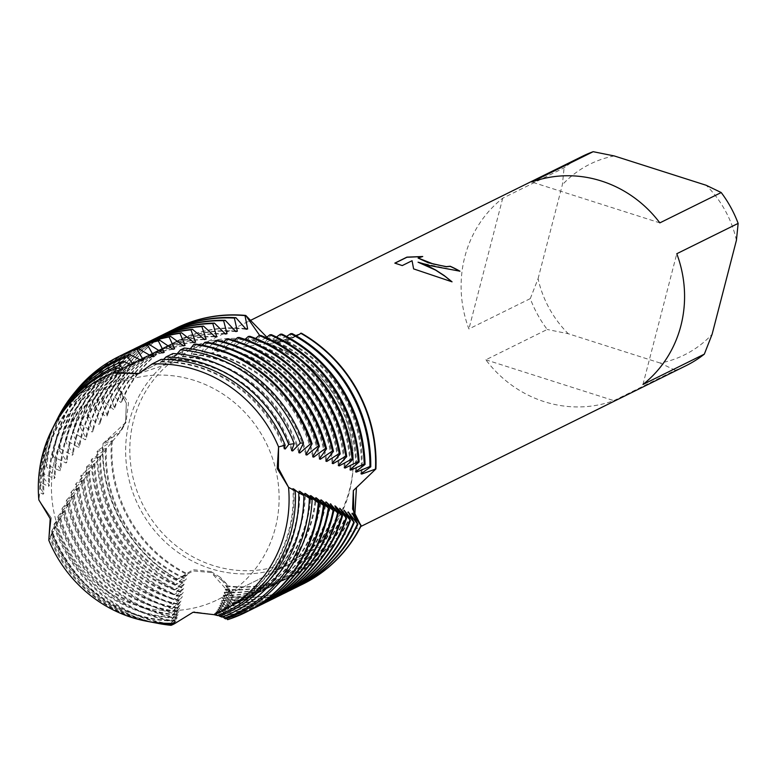 <?xml version="1.0" encoding="UTF-8"?>
<svg xmlns="http://www.w3.org/2000/svg" width="777" height="777" viewBox="0 0 777 777"><rect width="100%" height="100%" fill="white"/><g stroke="black" fill="none" stroke-linecap="round" stroke-linejoin="round"><path stroke-width="0.58" stroke-dasharray="3.88 2.91" d="M194.347 380.419A119.017 112.539 -116.3 0 0 112.519 386.14A119.017 112.539 -116.3 0 0 52.146 500.747A119.017 112.539 -116.3 0 0 136.198 605.254A119.017 112.539 -116.3 0 0 218.016 599.533A119.017 112.539 -116.3 0 0 278.399 484.916A119.017 112.539 -116.3 0 0 194.347 380.419A119.017 112.539 -116.3 0 0 112.519 386.14A119.017 112.539 -116.3 0 0 52.146 500.747A119.017 112.539 -116.3 0 0 136.198 605.254A119.017 112.539 -116.3 0 0 218.016 599.533A119.017 112.539 -116.3 0 0 278.399 484.916A119.017 112.539 -116.3 0 0 194.347 380.419M48.825 540.297L51.253 517.938L38.85 499.922L51.253 517.938L48.825 540.297L49.913 538.247A133.731 126.447 -116.3 0 0 134.868 618.026A133.731 126.447 -116.3 0 0 149.942 621.853M139.219 373.465L152.039 364.034L139.229 373.465M268.541 343.735A119.017 112.539 -116.3 0 0 186.723 349.456A119.017 112.539 -116.3 0 0 126.34 464.073A119.017 112.539 -116.3 0 0 210.392 568.57A119.017 112.539 -116.3 0 0 292.22 562.849A119.017 112.539 -116.3 0 0 352.603 448.242A119.017 112.539 -116.3 0 0 268.541 343.735A119.017 112.539 -116.3 0 0 186.723 349.456A119.017 112.539 -116.3 0 0 126.34 464.073A119.017 112.539 -116.3 0 0 210.392 568.57A119.017 112.539 -116.3 0 0 292.22 562.849A119.017 112.539 -116.3 0 0 352.603 448.242A119.017 112.539 -116.3 0 0 268.541 343.735M582.439 156.274A116.822 110.46 -116.3 0 0 564.102 167.851L502.729 198.193A116.822 110.46 -116.3 0 0 468.91 328.962L530.283 298.621A116.822 110.46 -116.3 0 0 547.212 329.467L485.848 359.809A116.822 110.46 -116.3 0 0 544.308 401.69A116.822 110.46 -116.3 0 0 613.869 400.65L675.242 370.308A116.822 110.46 -116.3 0 0 685.984 365.724M270.085 344.784A116.822 110.46 -116.3 0 0 189.773 350.398A116.822 110.46 -116.3 0 0 130.507 462.898A116.822 110.46 -116.3 0 0 213.005 565.471A116.822 110.46 -116.3 0 0 293.317 559.848A116.822 110.46 -116.3 0 0 352.583 447.358A116.822 110.46 -116.3 0 0 270.085 344.784M211.004 571.561L193.114 569.696L177.574 579.127L193.318 570.959L211.257 572.552L226.36 583.595L233.168 596.862L220.153 577.204L211.004 571.561M232.478 599.825L226.437 585.751L233.11 597.105L211.257 572.552L193.318 570.959L177.574 579.127A142.783 135.004 -116.3 0 1 103.05 443.366A142.783 135.004 -116.3 0 0 177.574 579.127L188.121 574.154L176.262 583.906L176.078 584.663L186.499 578.846L174.98 589.762A142.783 135.004 63.7 0 1 91.181 459.877L105.497 449.329L106.352 448.232L96.804 451.855L97.64 450.699L112.344 440.656L102.613 443.939L126.01 422.212L128.516 402.845L117.735 386.577L126.33 403.253L125.592 421.746L121.921 429.632L103.05 443.366L119.444 433.012L125.592 421.746L126.33 403.253L117.735 386.577L117.162 387.092L121.853 401.486L120.785 402.476L110.528 393.181L109.402 394.24L114.53 408.42L113.461 409.469L102.817 400.592L101.7 401.699L107.255 415.695L106.196 416.783L95.202 408.284L94.095 409.43L100.087 423.242L99.048 424.359L87.714 416.219L86.635 417.385A142.783 135.004 63.7 0 1 150.631 340.821M175.981 328.263A142.783 135.004 -116.3 0 0 117.735 386.577A142.783 135.004 -116.3 0 1 175.981 328.263M266.841 337.169L271.095 339.18L285.926 341.725L301.359 333.178L278.681 341.929L267.686 339.763L259.722 335.479L267.686 339.763L283.722 341.657L301.359 333.178M418.113 258.081L422.737 256.507M422.707 256.624L421.93 256.595M418.016 262.315L459.926 271.319A116.696 110.334 -116.3 0 0 459.819 271.26M394.794 263.248L402.214 265.695L412.033 260.849L413.568 269.017L451.787 281.75M213.986 614.656L193.939 611.781L175.359 623.193L193.939 611.781L213.986 614.656M354.778 515.724L361.208 525.728M233.168 596.862A142.783 135.004 -116.3 0 0 302.544 584.255A142.783 135.004 -116.3 0 1 233.168 596.862M642.958 384.489L676.777 253.729M675.242 370.308L660.246 363.063A106.439 100.641 -116.3 0 0 712.12 334.236M660.246 363.063L568.269 333.721L547.212 329.467M530.283 298.621L538.072 278.71A106.439 100.641 -116.3 0 0 568.269 333.721M538.072 278.71L562.363 184.771L564.102 167.851M614.248 155.944A106.439 100.641 -116.3 0 0 562.363 184.771M736.421 240.297A106.439 100.641 -116.3 0 0 706.225 185.285M485.848 359.809L613.869 400.65M502.729 198.193L468.91 328.962M659.848 222.873L531.818 182.032M121.309 369.23A130.847 123.718 -116.3 0 0 110.868 373.776A130.847 123.718 -116.3 0 0 47.853 452.467A130.847 123.718 -116.3 0 0 43.93 493.094L43.143 494.23L39.782 492.424L38.85 499.922M86.635 417.385L93.075 430.944L92.065 432.07L89.87 429.895L80.419 424.261L79.371 425.437L86.257 438.675L85.285 439.801L73.329 432.342L72.31 433.527L79.642 446.406L78.7 447.533L66.453 440.442L65.472 441.627L73.223 454.127L72.31 455.254L59.79 448.562L58.829 449.747L66.997 461.868L66.103 463.005L53.322 456.73L52.389 457.925L60.946 469.648L60.082 470.794L47.057 464.937L46.154 466.142L55.089 477.457L54.254 478.603L43.298 473.659L42.618 476.757L49.417 485.285L48.601 486.421L41.385 482.886L40.385 488.558A135.13 127.768 63.7 0 1 44.619 450.845A135.13 127.768 63.7 0 1 53.875 425.845M121.455 369.269A130.847 123.718 -116.3 0 0 110.033 374.184A130.847 123.718 -116.3 0 0 47.028 452.874A130.847 123.718 -116.3 0 0 43.143 494.23M53.458 426.68A133.731 126.447 -116.3 0 0 43.871 452.263A133.731 126.447 -116.3 0 0 39.782 492.424M204.04 339.209A130.847 123.718 -116.3 0 0 156.323 351.301A130.847 123.718 -116.3 0 0 93.318 429.992A130.847 123.718 -116.3 0 0 93.075 430.944M227.632 619.667L217.851 609.382L228.389 618.133L218.842 607.575L228.904 616.812L219.794 605.574L229.468 615.073L220.697 603.389L229.953 613.131L221.542 601.009L230.371 610.984L222.504 598.037A130.847 123.718 -116.3 0 0 272.3 585.887A130.847 123.718 -116.3 0 0 335.305 507.196A130.847 123.718 -116.3 0 0 335.382 506.895M204.584 339.568A130.847 123.718 -116.3 0 0 155.497 351.709A130.847 123.718 -116.3 0 0 92.482 430.4A130.847 123.718 -116.3 0 0 92.065 432.07M222.377 598.426A130.847 123.718 -116.3 0 0 271.464 586.295A130.847 123.718 -116.3 0 0 334.479 507.604A130.847 123.718 -116.3 0 0 334.897 505.934M147.776 342.201A142.783 135.004 -116.3 0 0 80.419 424.261M193.551 342.307A130.847 123.718 -116.3 0 0 150.641 354.108A130.847 123.718 -116.3 0 0 87.636 432.799A130.847 123.718 -116.3 0 0 86.257 438.675M79.371 425.437A142.783 135.004 63.7 0 1 144.949 343.638M221.668 600.64A130.847 123.718 -116.3 0 0 266.618 588.694A130.847 123.718 -116.3 0 0 329.623 510.003A130.847 123.718 -116.3 0 0 330.856 504.797M194.056 342.618A130.847 123.718 -116.3 0 0 149.815 354.516A130.847 123.718 -116.3 0 0 86.801 433.207A130.847 123.718 -116.3 0 0 85.285 439.801M221.542 601.009A130.847 123.718 -116.3 0 0 265.783 589.102A130.847 123.718 -116.3 0 0 328.797 510.411A130.847 123.718 -116.3 0 0 330.322 503.817M142.094 345.017A142.783 135.004 -116.3 0 0 73.747 430.681A142.783 135.004 -116.3 0 0 73.329 432.342M172.465 608.818A142.783 135.004 63.7 0 1 170.076 608.08A142.783 135.004 63.7 0 1 70.697 492.871L71.387 491.666A142.783 135.004 -116.3 0 0 170.911 607.672A142.783 135.004 -116.3 0 0 172.543 608.177L181.536 600.66L172.028 612.461L180.643 604.457L171.532 616.52L179.759 608.051L171.066 620.386L178.904 611.46L170.639 624.038L178.059 614.675L171.115 625.31M183.071 345.59A130.847 123.718 -116.3 0 0 144.959 356.915A130.847 123.718 -116.3 0 0 81.954 435.606A130.847 123.718 -116.3 0 0 79.642 446.406M72.31 433.527A142.783 135.004 63.7 0 1 72.921 431.089A142.783 135.004 63.7 0 1 139.268 346.445M220.823 603.049A130.847 123.718 -116.3 0 0 260.936 591.501A130.847 123.718 -116.3 0 0 323.941 512.81A130.847 123.718 -116.3 0 0 326.126 502.69M183.537 345.852A130.847 123.718 -116.3 0 0 144.133 357.323A130.847 123.718 -116.3 0 0 81.119 436.014A130.847 123.718 -116.3 0 0 78.7 447.533M220.697 603.389A130.847 123.718 -116.3 0 0 260.101 591.909A130.847 123.718 -116.3 0 0 323.115 513.218A130.847 123.718 -116.3 0 0 325.544 501.699M136.412 347.824A142.783 135.004 -116.3 0 0 68.065 433.488A142.783 135.004 -116.3 0 0 66.453 440.442M171.96 613.063A142.783 135.004 63.7 0 1 164.394 610.887A142.783 135.004 63.7 0 1 66.084 501.097L66.744 499.902A142.783 135.004 -116.3 0 0 165.229 610.479A142.783 135.004 -116.3 0 0 172.028 612.461M172.659 349.067A130.847 123.718 -116.3 0 0 139.277 359.732A130.847 123.718 -116.3 0 0 76.272 438.413A130.847 123.718 -116.3 0 0 73.223 454.127M65.472 441.627A142.783 135.004 63.7 0 1 67.24 433.896A142.783 135.004 63.7 0 1 133.586 349.252M219.93 605.273A130.847 123.718 -116.3 0 0 255.254 594.308A130.847 123.718 -116.3 0 0 318.259 515.627A130.847 123.718 -116.3 0 0 321.212 500.592M173.077 349.281A130.847 123.718 -116.3 0 0 138.452 360.139A130.847 123.718 -116.3 0 0 75.437 438.83A130.847 123.718 -116.3 0 0 72.31 455.254M219.794 605.574A130.847 123.718 -116.3 0 0 254.419 594.726A130.847 123.718 -116.3 0 0 317.434 516.035A130.847 123.718 -116.3 0 0 320.561 499.601M130.73 350.631A142.783 135.004 -116.3 0 0 62.383 436.295A142.783 135.004 -116.3 0 0 59.79 448.562M171.455 617.103A142.783 135.004 63.7 0 1 158.712 613.694A142.783 135.004 63.7 0 1 61.674 509.256L62.306 508.071A142.783 135.004 -116.3 0 0 159.547 613.286A142.783 135.004 -116.3 0 0 171.532 616.52M162.296 352.729A130.847 123.718 -116.3 0 0 133.595 362.538A130.847 123.718 -116.3 0 0 70.581 441.229A130.847 123.718 -116.3 0 0 66.997 461.868M58.829 449.747A142.783 135.004 63.7 0 1 61.558 436.703A142.783 135.004 63.7 0 1 127.904 352.059M218.978 607.293A130.847 123.718 -116.3 0 0 249.572 597.124A130.847 123.718 -116.3 0 0 312.577 518.434A130.847 123.718 -116.3 0 0 316.103 498.465M162.665 352.904A130.847 123.718 -116.3 0 0 132.77 362.946A130.847 123.718 -116.3 0 0 69.755 441.637A130.847 123.718 -116.3 0 0 66.103 463.005M218.842 607.575A130.847 123.718 -116.3 0 0 248.737 597.532A130.847 123.718 -116.3 0 0 311.752 518.842A130.847 123.718 -116.3 0 0 315.404 497.474M125.048 353.438A142.783 135.004 -116.3 0 0 56.702 439.102A142.783 135.004 -116.3 0 0 53.322 456.73M170.998 620.93A142.783 135.004 63.7 0 1 153.03 616.511A142.783 135.004 63.7 0 1 57.449 517.375L58.052 516.19A142.783 135.004 -116.3 0 0 153.865 616.093A142.783 135.004 -116.3 0 0 171.066 620.386M151.971 356.575A130.847 123.718 -116.3 0 0 127.914 365.345A130.847 123.718 -116.3 0 0 64.899 444.036A130.847 123.718 -116.3 0 0 60.946 469.658M52.389 457.925A142.783 135.004 63.7 0 1 55.876 439.52A142.783 135.004 63.7 0 1 122.222 354.875M217.997 609.129A130.847 123.718 -116.3 0 0 243.881 599.931A130.847 123.718 -116.3 0 0 306.896 521.241A130.847 123.718 -116.3 0 0 310.81 496.289M152.292 356.711A130.847 123.718 -116.3 0 0 127.088 365.753A130.847 123.718 -116.3 0 0 64.073 444.444A130.847 123.718 -116.3 0 0 60.082 470.794M217.851 609.382A130.847 123.718 -116.3 0 0 243.055 600.339A130.847 123.718 -116.3 0 0 306.07 521.649A130.847 123.718 -116.3 0 0 310.062 495.308M119.367 356.255A142.783 135.004 -116.3 0 0 51.02 441.919A142.783 135.004 -116.3 0 0 47.057 464.937M170.571 624.553A142.783 135.004 63.7 0 1 147.348 619.318A142.783 135.004 63.7 0 1 53.428 525.446L54.002 524.271A142.783 135.004 -116.3 0 0 148.184 618.91A142.783 135.004 -116.3 0 0 170.639 624.038M141.696 360.606A130.847 123.718 -116.3 0 0 122.232 368.152A130.847 123.718 -116.3 0 0 59.217 446.843A130.847 123.718 -116.3 0 0 55.089 477.457M46.154 466.142A142.783 135.004 63.7 0 1 50.184 442.327A142.783 135.004 63.7 0 1 75.282 391.744M225.641 618.871L216.968 610.78A130.847 123.718 -116.3 0 0 238.199 602.738A130.847 123.718 -116.3 0 0 301.214 524.048A130.847 123.718 -116.3 0 0 305.332 494.085M141.958 360.713A130.847 123.718 -116.3 0 0 121.397 368.56A130.847 123.718 -116.3 0 0 58.392 447.251A130.847 123.718 -116.3 0 0 54.254 478.603M216.822 611.004A130.847 123.718 -116.3 0 0 237.373 603.146A130.847 123.718 -116.3 0 0 300.388 524.456A130.847 123.718 -116.3 0 0 304.526 493.113M57.683 418.249A140.715 133.042 -116.3 0 0 47.601 445.163A140.715 133.042 -116.3 0 0 43.298 473.659M156.099 623.008A139.53 131.925 63.7 0 1 141.919 619.318A139.53 131.925 63.7 0 1 51.67 531.954L51.962 530.419A140.715 133.042 -116.3 0 0 143.356 619.59A140.715 133.042 -116.3 0 0 159.207 623.61M131.468 364.831A130.847 123.718 -116.3 0 0 116.55 370.959A130.847 123.718 -116.3 0 0 53.535 449.65A130.847 123.718 -116.3 0 0 49.417 485.285M42.618 476.757A139.53 131.925 63.7 0 1 46.97 446.367A139.53 131.925 63.7 0 1 56.274 421.076M222.086 617.123L215.899 612.237A130.847 123.718 -116.3 0 0 232.517 605.545A130.847 123.718 -116.3 0 0 295.532 526.855A130.847 123.718 -116.3 0 0 299.66 491.87M131.672 364.899A130.847 123.718 -116.3 0 0 115.715 371.377A130.847 123.718 -116.3 0 0 52.71 450.068A130.847 123.718 -116.3 0 0 48.601 486.421M215.744 612.431A130.847 123.718 -116.3 0 0 231.692 605.963A130.847 123.718 -116.3 0 0 294.697 527.272A130.847 123.718 -116.3 0 0 298.805 490.909M55.575 422.465A137.218 129.749 -116.3 0 0 45.736 448.708A137.218 129.749 -116.3 0 0 41.385 482.886M150.864 622.018A135.13 127.768 63.7 0 1 136.567 618.337A135.13 127.768 63.7 0 1 50.408 536.936L51.059 534.722A137.218 129.749 -116.3 0 0 139.112 618.803A137.218 129.749 -116.3 0 0 154.574 622.727M217.793 615.598L214.763 613.509A130.847 123.718 -116.3 0 0 226.835 608.362A130.847 123.718 -116.3 0 0 289.85 529.671A130.847 123.718 -116.3 0 0 293.803 489.656M214.588 613.675A130.847 123.718 -116.3 0 0 226.01 608.77A130.847 123.718 -116.3 0 0 289.015 530.079A130.847 123.718 -116.3 0 0 292.9 488.723M50.699 536.752L52.428 533.158L50.408 536.936M296.358 335.936L284.567 340.685L292.142 333.605M286.558 336.47L274.767 341.618L281.915 334.11M276.466 337.033L266.142 342.443L264.656 342.589L271.416 334.693M266.132 337.674L255.818 343.502L254.293 343.667L260.703 335.411M255.594 338.442L245.338 344.716L243.813 344.91L249.893 336.315M244.998 339.403L234.839 346.134L233.314 346.357L239.034 337.432M234.372 340.559L224.349 347.756L222.824 348.009L228.176 338.772M223.757 341.919L213.889 349.582L212.364 349.864L217.317 340.326M213.112 343.473L203.409 351.602L201.874 351.913L206.42 342.084M202.428 345.211L192.9 353.817L191.365 354.157L195.483 344.046M190.316 348.766L182.372 356.216L180.837 356.585L184.334 348.047M177.098 353.826L171.843 358.819L170.299 359.207L172.892 353.554M163.646 359.401L161.325 361.606L159.79 362.033L161.16 359.382M115.355 373.145L113.423 372.572M174.98 589.772L185.208 583.508L174.252 594.055L174.145 594.784L184.168 588.063L173.601 598.96L173.524 599.669L183.285 592.472L173.057 603.68L172.98 604.351L182.42 596.668L172.543 608.177M171.717 624.805L177.224 617.696M51.059 534.722L56.42 525.573A130.847 123.718 -116.3 0 0 177.234 617.696L172.368 624.834M173.494 624.048L176.379 620.522L173.912 624.048M214.763 613.509L218.337 615.374M215.899 612.237L222.902 616.812M216.968 610.78L226.67 618.511M222.504 598.037L230.769 608.624L223.368 595.24L231.264 605.642A142.783 135.004 -116.3 0 0 285.703 592.579M231.264 605.652L224.184 592.696L231.731 603.253L225.379 589.083L232.478 599.815A142.783 135.004 -116.3 0 0 297.067 586.956M40.385 488.558L43.93 493.094M56.42 525.573L51.67 531.954M51.962 530.419L60.587 517.929L53.428 525.446M54.002 524.271L64.938 510.246L57.449 517.375M58.052 516.19L69.474 502.525L61.674 509.256M62.306 508.071L74.184 494.774L66.084 501.097M66.744 499.902L79.079 486.985L70.697 492.871M71.387 491.666L84.159 479.147L75.505 484.576L76.224 483.372L89.433 471.309L80.526 476.282L81.274 475.068L94.891 463.51L85.752 468.007L86.529 466.812L100.534 455.827L91.181 459.877M51.865 534.255A130.847 123.718 -116.3 0 0 176.253 620.92M284.178 448.688A130.847 123.718 -116.3 0 0 159.79 362.033M52.428 533.158A130.847 123.718 -116.3 0 0 176.379 620.522M284.576 447.144A130.847 123.718 -116.3 0 0 161.325 361.606M55.827 526.689A130.847 123.718 -116.3 0 0 177.107 618.123M291.579 450.65A130.847 123.718 -116.3 0 0 170.299 359.207M292.026 449.135A130.847 123.718 -116.3 0 0 171.843 358.819M59.965 519.046A130.847 123.718 -116.3 0 0 177.943 615.131M298.805 452.67A130.847 123.718 -116.3 0 0 180.837 356.585M60.587 517.929A130.847 123.718 -116.3 0 0 178.059 614.675M299.31 451.194A130.847 123.718 -116.3 0 0 182.372 356.216M227.729 619.483A142.783 135.004 -116.3 0 0 245.92 612.247M64.297 511.373A130.847 123.718 -116.3 0 0 178.778 611.936M305.847 454.73A130.847 123.718 -116.3 0 0 191.365 354.157M64.938 510.246A130.847 123.718 -116.3 0 0 178.904 611.46M306.41 453.302A130.847 123.718 -116.3 0 0 192.9 353.817M248.747 610.819A142.783 135.004 63.7 0 1 228.292 618.337M228.389 618.133A142.783 135.004 -116.3 0 0 251.602 609.43M68.803 503.651A130.847 123.718 -116.3 0 0 179.633 608.556M312.704 456.818A130.847 123.718 -116.3 0 0 201.874 351.913M69.474 502.525A130.847 123.718 -116.3 0 0 179.759 608.051M313.316 455.448A130.847 123.718 -116.3 0 0 203.409 351.602M254.429 608.002A142.783 135.004 63.7 0 1 228.904 616.812M228.992 616.569A142.783 135.004 -116.3 0 0 257.284 606.623M73.485 495.911A130.847 123.718 -116.3 0 0 180.507 604.992M319.386 458.945A130.847 123.718 -116.3 0 0 212.364 349.864M74.184 494.774A130.847 123.718 -116.3 0 0 180.643 604.457M320.046 457.624A130.847 123.718 -116.3 0 0 213.889 349.582M260.12 605.196A142.783 135.004 63.7 0 1 229.468 615.073M229.545 614.801A142.783 135.004 -116.3 0 0 262.966 603.816M78.36 488.121A130.847 123.718 -116.3 0 0 181.41 601.233M325.874 461.111A130.847 123.718 -116.3 0 0 222.824 348.009M79.079 486.985A130.847 123.718 -116.3 0 0 181.536 600.66M326.583 459.848A130.847 123.718 -116.3 0 0 224.349 347.756M265.802 602.389A142.783 135.004 63.7 0 1 229.953 613.131M230.021 612.83A142.783 135.004 -116.3 0 0 268.648 601.009M83.411 480.293A130.847 123.718 -116.3 0 0 182.294 597.27M332.187 463.335A130.847 123.718 -116.3 0 0 233.314 346.357M84.159 479.147A130.847 123.718 -116.3 0 0 182.42 596.668M332.935 462.121A130.847 123.718 -116.3 0 0 234.839 346.134M271.484 599.582A142.783 135.004 63.7 0 1 230.371 610.984M172.98 604.351A142.783 135.004 63.7 0 1 75.505 484.576M230.429 610.654A142.783 135.004 -116.3 0 0 274.33 598.193M76.224 483.372A142.783 135.004 -116.3 0 0 173.057 603.68M88.656 472.455A130.847 123.718 -116.3 0 0 183.158 593.094M338.316 465.549A130.847 123.718 -116.3 0 0 243.813 344.91M89.433 471.309A130.847 123.718 -116.3 0 0 183.285 592.472M339.093 464.413A130.847 123.718 -116.3 0 0 245.338 344.716M277.166 596.765A142.783 135.004 63.7 0 1 230.769 608.624M173.524 599.669A142.783 135.004 63.7 0 1 80.526 476.282M230.827 608.255A142.783 135.004 -116.3 0 0 280.021 595.386M81.274 475.068A142.783 135.004 -116.3 0 0 173.601 598.96M153.457 339.394A142.783 135.004 -116.3 0 0 87.714 416.219M223.242 595.658A130.847 123.718 -116.3 0 0 277.156 583.488A130.847 123.718 -116.3 0 0 339.277 508.032M94.085 464.646A130.847 123.718 -116.3 0 0 184.032 588.723M344.25 467.735A130.847 123.718 -116.3 0 0 254.293 343.667M215.093 336.723A130.847 123.718 -116.3 0 0 161.179 348.902A130.847 123.718 -116.3 0 0 99.048 424.359M223.368 595.24A130.847 123.718 -116.3 0 0 277.981 583.071A130.847 123.718 -116.3 0 0 339.714 508.974M94.891 463.51A130.847 123.718 -116.3 0 0 184.168 588.063M345.056 466.666A130.847 123.718 -116.3 0 0 255.818 343.502M214.51 336.305A130.847 123.718 -116.3 0 0 162.005 348.494A130.847 123.718 -116.3 0 0 100.087 423.242M282.847 593.958A142.783 135.004 63.7 0 1 231.196 606.041M174.145 594.784A142.783 135.004 63.7 0 1 85.752 468.007M94.095 409.43A142.783 135.004 63.7 0 1 156.313 338.014M86.529 466.812A142.783 135.004 -116.3 0 0 174.252 594.055M159.139 336.587A142.783 135.004 -116.3 0 0 95.202 408.284M224.184 592.696A130.847 123.718 -116.3 0 0 282.838 580.672A130.847 123.718 -116.3 0 0 343.492 509.984M99.699 456.944A130.847 123.718 -116.3 0 0 185.043 584.178M349.99 469.823A130.847 123.718 -116.3 0 0 264.656 342.589M225.505 334.071A130.847 123.718 -116.3 0 0 166.861 346.086A130.847 123.718 -116.3 0 0 106.196 416.783M224.339 592.249A130.847 123.718 -116.3 0 0 283.663 580.264A130.847 123.718 -116.3 0 0 343.881 510.907M100.534 455.827A130.847 123.718 -116.3 0 0 185.208 583.508M350.825 468.832A130.847 123.718 -116.3 0 0 266.142 342.443M224.893 333.595A130.847 123.718 -116.3 0 0 167.686 345.678A130.847 123.718 -116.3 0 0 107.255 415.695M288.529 591.151A142.783 135.004 63.7 0 1 231.731 603.253M101.7 401.699A142.783 135.004 63.7 0 1 161.995 335.208M231.818 602.826A142.783 135.004 -116.3 0 0 291.385 589.772M91.987 458.702A142.783 135.004 -116.3 0 0 175.126 589.024M164.821 333.78A142.783 135.004 -116.3 0 0 102.817 400.592M225.223 589.558A130.847 123.718 -116.3 0 0 288.52 577.865A130.847 123.718 -116.3 0 0 347.601 511.684M105.497 449.329A130.847 123.718 -116.3 0 0 186.295 579.535M355.565 471.814A130.847 123.718 -116.3 0 0 274.767 341.618M235.839 331.585A130.847 123.718 -116.3 0 0 172.543 343.279A130.847 123.718 -116.3 0 0 113.461 409.469M225.379 589.083A130.847 123.718 -116.3 0 0 289.345 577.457A130.847 123.718 -116.3 0 0 347.931 512.577M106.352 448.232A130.847 123.718 -116.3 0 0 186.499 578.846M356.41 470.881A130.847 123.718 -116.3 0 0 276.214 341.482M235.198 331.06A130.847 123.718 -116.3 0 0 173.378 342.871A130.847 123.718 -116.3 0 0 114.53 408.42M299.893 585.528A142.783 135.004 63.7 0 1 233.11 597.105M177.457 579.506A142.783 135.004 63.7 0 1 102.613 443.939M117.162 387.092A142.783 135.004 63.7 0 1 173.358 329.584M294.211 588.344A142.783 135.004 63.7 0 1 232.381 600.271M176.078 584.663A142.783 135.004 63.7 0 1 96.804 451.855M109.402 394.24A142.783 135.004 63.7 0 1 167.677 332.401M226.437 585.751A130.847 123.718 -116.3 0 0 295.027 574.65A130.847 123.718 -116.3 0 0 351.932 513.937M112.344 440.656A130.847 123.718 -116.3 0 0 188.121 574.154M361.829 472.892A130.847 123.718 -116.3 0 0 285.965 340.549M245.474 328.69A130.847 123.718 -116.3 0 0 179.06 340.064A130.847 123.718 -116.3 0 0 121.853 401.486M97.64 450.699A142.783 135.004 -116.3 0 0 176.262 583.906M170.503 330.963A142.783 135.004 -116.3 0 0 110.528 393.181M226.282 586.246A130.847 123.718 -116.3 0 0 294.201 575.058A130.847 123.718 -116.3 0 0 351.641 513.053M111.461 441.763A130.847 123.718 -116.3 0 0 187.859 574.844M360.965 473.766A130.847 123.718 -116.3 0 0 284.567 340.685M246.144 329.283A130.847 123.718 -116.3 0 0 178.224 340.472A130.847 123.718 -116.3 0 0 120.785 402.476M112.519 386.14L186.723 349.456L112.519 386.14M189.773 350.398L249.174 321.037M285.926 341.725L278.681 341.929M138.209 373.844L163.413 365.443L202.661 354.846L222.95 350.524C250.806 345.386 263.918 344.425 283.722 341.657M226.36 583.595L220.153 577.204M353.788 513.218L355.507 517.511M121.921 429.632L126.01 422.212M293.317 559.848L360.829 526.476M218.016 599.533L292.22 562.849L218.016 599.533M110.033 374.184L110.868 373.776M155.497 351.709L156.323 351.301M149.815 354.516L150.641 354.108M144.133 357.323L144.959 356.915M138.452 360.139L139.277 359.732M132.77 362.946L133.595 362.538M127.088 365.753L127.914 365.345M121.397 368.56L122.232 368.152M115.715 371.377L116.55 370.959M119.444 433.012C98.796 457.158 80.614 482.915 64.909 510.295M51.719 534.731L54.992 528.36M55.915 526.602L59.489 519.949M60.305 518.453L64.19 511.548M226.01 608.77L226.835 608.362M231.692 605.963L232.517 605.545M237.373 603.146L238.199 602.738M243.055 600.339L243.881 599.931M248.737 597.532L249.572 597.124M254.419 594.726L255.254 594.308M260.101 591.909L260.936 591.501M265.783 589.102L266.618 588.694M271.464 586.295L272.3 585.887M277.156 583.488L277.981 583.071M161.179 348.902L162.005 348.494M282.838 580.672L283.663 580.264M166.861 346.086L167.686 345.678M288.52 577.865L289.345 577.457M172.543 343.279L173.378 342.871M294.201 575.058L295.027 574.65M178.224 340.472L179.06 340.064"/><path stroke-width="1.17" d="M48.825 540.287A131.099 123.961 -116.3 0 0 131.672 617.443A131.099 123.961 -116.3 0 0 175.359 623.193L193.036 612.266L213.986 614.656A131.099 123.961 -116.3 0 0 288.549 487.305L277.204 468.521L278.574 446.93L278.37 468.191L288.549 487.305L278.37 468.191L278.574 446.93A131.099 123.961 -116.3 0 0 195.726 369.784A131.099 123.961 -116.3 0 0 152.039 364.034L138.209 373.844L113.423 372.572A131.099 123.961 -116.3 0 0 38.85 499.922L50.204 518.706L48.825 540.287A131.099 123.961 -116.3 0 0 131.672 617.443A131.099 123.961 -116.3 0 0 146.455 621.192A131.099 123.961 -116.3 0 0 175.359 623.193L173.912 624.048A133.731 126.447 -116.3 0 1 149.942 621.853L146.455 621.192M113.423 372.572A131.099 123.961 -116.3 0 0 51.865 429.856L53.458 426.68A133.731 126.447 -116.3 0 1 117.278 367.832L113.423 372.572L139.219 373.465L115.355 373.145M430.147 265.656L418.055 262.189L428.7 266.365L435.654 270.007L444.055 275.447L452.049 281.828L413.607 268.891L412.063 260.722L402.253 265.569L394.823 263.121L406.934 257.129L422.737 256.507L418.123 258.013L433.401 264.044L446.357 266.637L450.184 266.239A116.822 110.46 63.7 0 1 459.955 271.192L430.147 265.656M593.191 151.69L614.248 155.944L706.225 185.285L721.211 192.541L659.848 222.873A116.822 110.46 -116.3 0 0 601.379 181.002A116.822 110.46 -116.3 0 0 531.818 182.032L593.191 151.69A116.822 110.46 -116.3 0 0 582.439 156.274L249.174 321.037M204.584 339.568L206.119 339.141L201.874 326.573L203.477 326.117L215.093 336.732L216.618 336.324L212.82 323.533L214.403 323.106L225.505 334.071L227.02 333.692L223.64 320.707L225.213 320.309L235.839 331.585L237.344 331.245L234.363 318.065L235.917 317.696L246.144 329.283L247.649 328.962L244.998 315.617L245.765 315.443L259.722 335.479L245.765 315.443A142.783 135.004 -116.3 0 0 175.981 328.263A142.783 135.004 -116.3 0 1 176.194 328.156A142.783 135.004 -116.3 0 1 245.765 315.443L266.841 337.169M459.819 271.26A116.696 110.334 -116.3 0 0 450.155 266.365L446.328 266.764L428.244 262.733L418.113 258.081M421.93 256.595L406.895 257.265L394.939 263.17M451.787 281.75L445.027 276.291L435.547 270.085L418.055 262.189M359.149 461.936L349.99 469.823L350.815 470.114L364.199 464.083L365.044 464.442L355.565 471.814L356.361 472.095L369.939 466.482L370.755 466.822L360.965 473.766L361.742 474.057L375.893 468.939L353.341 490.559L352.603 509.052L360.946 525.631A142.783 135.004 63.7 0 1 302.331 584.353L302.748 584.149A142.783 135.004 -116.3 0 1 302.544 584.255A142.783 135.004 -116.3 0 0 361.208 525.728L353.788 513.218L353.341 490.559L375.893 468.939L356.429 487.665L354.778 515.724M301.359 333.178A142.783 135.004 -116.3 0 1 375.893 468.939A142.783 135.004 -116.3 0 0 301.359 333.178L296.358 335.936M676.777 253.729L738.15 223.387L736.421 240.297L712.12 334.236L704.331 354.147L642.958 384.489A116.822 110.46 -116.3 0 0 676.777 253.729M360.829 526.476L685.984 365.724A116.822 110.46 -116.3 0 0 704.331 354.147M738.15 223.387A116.822 110.46 -116.3 0 0 721.211 192.541M285.159 445.182L278.574 446.93A131.099 123.961 -116.3 0 0 195.726 369.784A131.099 123.961 -116.3 0 0 152.039 364.034L161.16 359.392A133.731 126.447 -116.3 0 1 200.204 365.404A133.731 126.447 -116.3 0 1 285.159 445.182L284.178 448.688L285.276 448.97L288.743 444.483L294.201 443.677L291.579 450.65L292.647 450.942L300.32 443.113L303.486 442.939L298.805 452.67L299.844 452.962L311.033 443.453L312.111 443.813L305.847 454.73L306.857 455.031L318.376 445.911L319.425 446.27L312.704 456.818L313.694 457.129L325.514 448.407L326.544 448.776L319.386 458.945L320.338 459.256L332.469 450.951L333.459 451.32L325.874 461.111L326.806 461.431L339.219 453.564L340.19 453.943L332.187 463.335L333.09 463.655L345.775 456.235L346.717 456.623L338.316 465.549L339.19 465.87L352.127 458.916L353.04 459.304L344.24 467.735L345.095 468.055L358.265 461.567L359.139 461.936A142.783 135.004 -116.3 0 0 271.416 334.693L269.872 334.79L266.132 337.674M295.289 491.006A133.731 126.447 -116.3 0 1 291.2 531.167A133.731 126.447 -116.3 0 1 217.793 615.598L213.986 614.656A131.099 123.961 -116.3 0 0 288.549 487.305L295.289 491.006L292.9 488.723L293.774 489.034L298.766 492.851A135.13 127.768 63.7 0 1 294.532 530.574A135.13 127.768 63.7 0 1 219.609 616.18L222.086 617.123A137.218 129.749 -116.3 0 0 299.524 529.681A137.218 129.749 -116.3 0 0 303.875 495.512L298.766 492.851M117.278 367.832L121.455 369.279L122.941 368.628A130.847 123.718 -116.3 0 0 121.309 369.23M122.941 368.628L119.541 365.239L123.174 361.266A137.218 129.749 -116.3 0 0 55.575 422.465L54.303 424.99A135.13 127.768 63.7 0 1 119.541 365.239M53.875 425.845A135.13 127.768 63.7 0 1 54.303 424.99M206.119 339.141A130.847 123.718 -116.3 0 0 204.04 339.209M150.631 340.821A142.783 135.004 63.7 0 1 153.05 339.598A142.783 135.004 63.7 0 1 201.874 326.573M360.946 525.631L352.234 513.218L357.867 524.339L348.193 511.907L354.215 522.542L344.094 510.246L350.466 520.464L339.908 508.323L346.591 518.152L335.547 506.245L334.897 505.934L336.295 508.508L342.521 515.734L337.286 511.489L330.322 503.817L337.606 512.907A142.783 135.004 63.7 0 1 336.995 515.345A142.783 135.004 63.7 0 1 268.24 601.213A142.783 135.004 63.7 0 1 265.802 602.389M335.382 506.895A130.847 123.718 -116.3 0 0 335.547 506.245M123.174 361.266L131.672 364.899L133.168 364.277L127.477 356.808L129.808 354.487L141.958 360.713L143.463 360.11L136.83 349.242L138.384 348.601L152.292 356.711L153.797 356.138L147.523 344.949L149.097 344.337L162.665 352.904L164.18 352.36L158.275 340.86L159.848 340.277L173.077 349.281L174.602 348.766L169.085 336.975L170.668 336.431L183.537 345.852L185.072 345.367L179.963 333.294L181.556 332.779L194.056 342.618L195.59 342.162L190.909 329.827L192.511 329.341A142.783 135.004 -116.3 0 0 148.193 341.997A142.783 135.004 -116.3 0 0 147.776 342.201M192.511 329.341L204.584 339.578M195.59 342.162A130.847 123.718 -116.3 0 0 193.551 342.307M144.949 343.638A142.783 135.004 63.7 0 1 147.358 342.404A142.783 135.004 63.7 0 1 190.909 329.827M330.856 504.797A130.847 123.718 -116.3 0 0 331.002 504.127M181.556 332.779A142.783 135.004 -116.3 0 0 142.512 344.803A142.783 135.004 -116.3 0 0 142.094 345.017M268.648 601.009A142.783 135.004 -116.3 0 0 269.065 600.806A142.783 135.004 -116.3 0 0 337.83 514.928A142.783 135.004 -116.3 0 0 338.248 513.267M340.19 453.943A142.783 135.004 -116.3 0 0 240.666 337.937A142.783 135.004 -116.3 0 0 239.034 337.432L237.451 337.616A142.783 135.004 63.7 0 1 239.84 338.354A142.783 135.004 63.7 0 1 339.219 453.564M185.072 345.367A130.847 123.718 -116.3 0 0 183.071 345.59M139.268 346.445A142.783 135.004 63.7 0 1 141.676 345.221A142.783 135.004 63.7 0 1 179.963 333.294M337.606 512.907L326.253 502.01L333.08 510.421A142.783 135.004 63.7 0 1 331.313 518.152A142.783 135.004 63.7 0 1 262.558 604.02A142.783 135.004 63.7 0 1 260.12 605.196M326.126 502.69A130.847 123.718 -116.3 0 0 326.253 502.01M170.668 336.431A142.783 135.004 -116.3 0 0 136.83 347.62A142.783 135.004 -116.3 0 0 136.412 347.824M262.966 603.816A142.783 135.004 -116.3 0 0 263.384 603.612A142.783 135.004 -116.3 0 0 332.148 517.744A142.783 135.004 -116.3 0 0 333.76 510.78M333.459 451.32A142.783 135.004 -116.3 0 0 234.984 340.753A142.783 135.004 -116.3 0 0 228.176 338.772L226.593 338.986A142.783 135.004 63.7 0 1 234.159 341.161A142.783 135.004 63.7 0 1 332.469 450.951M174.602 348.766A130.847 123.718 -116.3 0 0 172.659 349.067M133.586 349.252A142.783 135.004 63.7 0 1 135.994 348.028A142.783 135.004 63.7 0 1 169.085 336.975M333.08 510.421L321.299 499.912L328.36 507.915A142.783 135.004 63.7 0 1 325.631 520.959A142.783 135.004 63.7 0 1 256.876 606.827A142.783 135.004 63.7 0 1 254.429 608.002M321.212 500.592A130.847 123.718 -116.3 0 0 321.299 499.912M159.848 340.277A142.783 135.004 -116.3 0 0 131.148 350.427A142.783 135.004 -116.3 0 0 130.73 350.631M257.284 606.623A142.783 135.004 -116.3 0 0 257.702 606.419A142.783 135.004 -116.3 0 0 326.466 520.551A142.783 135.004 -116.3 0 0 329.06 508.284M326.544 448.776A142.783 135.004 -116.3 0 0 229.302 343.56A142.783 135.004 -116.3 0 0 217.317 340.326L215.734 340.569A142.783 135.004 63.7 0 1 228.477 343.968A142.783 135.004 63.7 0 1 325.514 448.407M164.18 352.36A130.847 123.718 -116.3 0 0 162.296 352.729M127.904 352.059A142.783 135.004 63.7 0 1 130.313 350.835A142.783 135.004 63.7 0 1 158.285 340.86M328.36 507.915L316.171 497.785L323.426 505.361A142.783 135.004 63.7 0 1 319.949 523.766A142.783 135.004 63.7 0 1 251.194 609.644A142.783 135.004 63.7 0 1 248.747 610.819M316.103 498.465A130.847 123.718 -116.3 0 0 316.171 497.785M149.097 344.337A142.783 135.004 -116.3 0 0 125.466 353.234A142.783 135.004 -116.3 0 0 125.048 353.438M251.602 609.43A142.783 135.004 -116.3 0 0 252.02 609.226A142.783 135.004 -116.3 0 0 320.784 523.358A142.783 135.004 -116.3 0 0 324.164 505.74M319.425 446.27A142.783 135.004 -116.3 0 0 223.621 346.367A142.783 135.004 -116.3 0 0 206.42 342.084L204.827 342.356A142.783 135.004 63.7 0 1 222.785 346.775A142.783 135.004 63.7 0 1 318.376 445.911M153.797 356.138A130.847 123.718 -116.3 0 0 151.971 356.575M122.222 354.875A142.783 135.004 63.7 0 1 124.631 353.642A142.783 135.004 63.7 0 1 147.523 344.949M323.426 505.361L310.849 495.619L318.298 502.758A142.783 135.004 63.7 0 1 314.267 526.583A142.783 135.004 63.7 0 1 245.503 612.451A142.783 135.004 63.7 0 1 227.632 619.667L226.67 618.511M310.81 496.289A130.847 123.718 -116.3 0 0 310.849 495.619M138.384 348.601A142.783 135.004 -116.3 0 0 119.775 356.041A142.783 135.004 -116.3 0 0 119.367 356.255M245.92 612.247A142.783 135.004 -116.3 0 0 246.338 612.043A142.783 135.004 -116.3 0 0 315.093 526.165A142.783 135.004 -116.3 0 0 319.056 503.146M312.111 443.813A142.783 135.004 -116.3 0 0 217.939 349.174A142.783 135.004 -116.3 0 0 195.483 344.046L193.881 344.357A142.783 135.004 63.7 0 1 217.104 349.592A142.783 135.004 63.7 0 1 311.033 443.453M143.463 360.11A130.847 123.718 -116.3 0 0 141.696 360.606M75.282 391.744A142.783 135.004 63.7 0 1 118.949 356.458A142.783 135.004 63.7 0 1 136.83 349.242M318.298 502.758L305.342 493.434L312.15 499.698L309.372 498.31A139.53 131.925 63.7 0 1 305.031 528.7A139.53 131.925 63.7 0 1 224.514 618.259L225.641 618.871A140.715 133.042 -116.3 0 0 307.847 528.195A140.715 133.042 -116.3 0 0 312.15 499.698M305.332 494.085A130.847 123.718 -116.3 0 0 305.342 493.434M129.808 354.487A140.715 133.042 -116.3 0 0 57.683 418.249L56.974 419.677A139.53 131.925 63.7 0 1 127.477 356.808M303.486 442.939A140.715 133.042 -116.3 0 0 212.092 353.768A140.715 133.042 -116.3 0 0 184.334 348.047L180.487 349.883A139.53 131.925 63.7 0 1 210.081 355.74A139.53 131.925 63.7 0 1 300.32 443.113M133.168 364.277A130.847 123.718 -116.3 0 0 131.468 364.831M56.274 421.076A139.53 131.925 63.7 0 1 56.974 419.677M309.372 498.31L299.65 491.229L303.875 495.512M299.66 491.87A130.847 123.718 -116.3 0 0 299.65 491.229M294.201 443.677A137.218 129.749 -116.3 0 0 206.148 359.586A137.218 129.749 -116.3 0 0 172.892 353.554L165.899 357.012A135.13 127.768 63.7 0 1 202.583 363.082A135.13 127.768 63.7 0 1 288.743 444.483M293.803 489.656A130.847 123.718 -116.3 0 0 293.774 489.034M370.755 466.822A142.783 135.004 -116.3 0 0 292.142 333.605L290.666 333.683L286.558 336.47M365.044 464.442A142.783 135.004 -116.3 0 0 281.915 334.11L280.4 334.188L276.466 337.033M353.04 459.304A142.783 135.004 -116.3 0 0 260.703 335.411L259.13 335.528L255.594 338.442M346.717 456.623A142.783 135.004 -116.3 0 0 249.893 336.315L248.31 336.46L244.998 339.403M237.451 337.616L234.372 340.559M226.593 338.986L223.757 341.919M215.734 340.569L213.112 343.473M204.827 342.356L202.428 345.211M193.881 344.357L190.316 348.766M180.487 349.883L177.098 353.826M165.899 357.012L163.646 359.401M171.513 625.184A139.53 131.925 63.7 0 1 157.644 623.309L159.207 623.61A140.715 133.042 -116.3 0 0 171.115 625.31L171.717 624.805M173.252 624.407A135.13 127.768 63.7 0 1 151.797 622.202L154.574 622.727A137.218 129.749 -116.3 0 0 172.368 624.834L173.494 624.048M218.337 615.374L219.609 616.18M222.902 616.812L224.514 618.259M285.276 448.97A130.847 123.718 -116.3 0 0 284.576 447.144M151.797 622.202A135.13 127.768 63.7 0 1 150.864 622.018M292.647 450.942A130.847 123.718 -116.3 0 0 292.026 449.135M157.644 623.309A139.53 131.925 63.7 0 1 156.099 623.008M299.844 452.962A130.847 123.718 -116.3 0 0 299.31 451.194M306.857 455.031A130.847 123.718 -116.3 0 0 306.41 453.302M313.694 457.129A130.847 123.718 -116.3 0 0 313.316 455.448M320.338 459.256A130.847 123.718 -116.3 0 0 320.046 457.624M326.806 461.431A130.847 123.718 -116.3 0 0 326.583 459.848M333.09 463.655A130.847 123.718 -116.3 0 0 332.935 462.121M341.909 515.374A142.783 135.004 63.7 0 1 273.922 598.407A142.783 135.004 63.7 0 1 271.484 599.582M248.31 336.46A142.783 135.004 63.7 0 1 345.775 456.235M274.33 598.193A142.783 135.004 -116.3 0 0 274.747 597.989A142.783 135.004 -116.3 0 0 342.521 515.734M339.19 465.87A130.847 123.718 -116.3 0 0 339.093 464.413M346.008 517.803A142.783 135.004 63.7 0 1 279.603 595.59A142.783 135.004 63.7 0 1 277.166 596.765M259.13 335.528A142.783 135.004 63.7 0 1 352.127 458.916M280.021 595.386A142.783 135.004 -116.3 0 0 280.429 595.182A142.783 135.004 -116.3 0 0 346.591 518.152M203.477 326.117A142.783 135.004 -116.3 0 0 153.875 339.19A142.783 135.004 -116.3 0 0 153.457 339.394M339.714 508.974A130.847 123.718 -116.3 0 0 339.908 508.323M345.095 468.055A130.847 123.718 -116.3 0 0 345.056 466.666M216.618 336.324A130.847 123.718 -116.3 0 0 214.51 336.305M349.912 520.143A142.783 135.004 63.7 0 1 285.285 592.783A142.783 135.004 63.7 0 1 282.847 593.958M269.872 334.79A142.783 135.004 63.7 0 1 358.265 461.567M156.313 338.014A142.783 135.004 63.7 0 1 158.731 336.791A142.783 135.004 63.7 0 1 212.82 323.533M285.703 592.579A142.783 135.004 -116.3 0 0 286.111 592.375A142.783 135.004 -116.3 0 0 350.466 520.464M214.403 323.106A142.783 135.004 -116.3 0 0 159.557 336.383A142.783 135.004 -116.3 0 0 159.139 336.587M343.881 510.907A130.847 123.718 -116.3 0 0 344.094 510.246M350.815 470.114A130.847 123.718 -116.3 0 0 350.825 468.832M227.02 333.692A130.847 123.718 -116.3 0 0 224.893 333.595M353.681 522.251A142.783 135.004 63.7 0 1 290.967 589.976A142.783 135.004 63.7 0 1 288.529 591.151M280.4 334.188A142.783 135.004 63.7 0 1 364.199 464.083M161.995 335.208A142.783 135.004 63.7 0 1 164.413 333.984A142.783 135.004 63.7 0 1 223.64 320.707M291.385 589.772A142.783 135.004 -116.3 0 0 291.793 589.568A142.783 135.004 -116.3 0 0 354.215 522.542M225.213 320.309A142.783 135.004 -116.3 0 0 165.239 333.566A142.783 135.004 -116.3 0 0 164.821 333.78M302.748 584.149A142.783 135.004 -116.3 0 0 361.208 525.728M347.931 512.577A130.847 123.718 -116.3 0 0 348.193 511.907M356.361 472.095A130.847 123.718 -116.3 0 0 356.41 470.881M237.344 331.245A130.847 123.718 -116.3 0 0 235.198 331.06M302.331 584.353A142.783 135.004 63.7 0 1 299.893 585.528M300.65 333.216A142.783 135.004 63.7 0 1 375.495 468.774M173.358 329.584A142.783 135.004 63.7 0 1 175.777 328.36A142.783 135.004 63.7 0 1 244.998 315.617M357.342 524.096A142.783 135.004 63.7 0 1 296.649 587.169A142.783 135.004 63.7 0 1 294.211 588.344M290.666 333.683A142.783 135.004 63.7 0 1 369.939 466.482M167.677 332.401A142.783 135.004 63.7 0 1 170.095 331.167A142.783 135.004 63.7 0 1 234.363 318.065M351.932 513.937A130.847 123.718 -116.3 0 0 352.234 513.218M361.742 474.057A130.847 123.718 -116.3 0 0 361.829 472.892M247.649 328.962A130.847 123.718 -116.3 0 0 245.474 328.69M297.067 586.956A142.783 135.004 -116.3 0 0 297.474 586.752A142.783 135.004 -116.3 0 0 357.867 524.339M235.917 317.696A142.783 135.004 -116.3 0 0 170.921 330.759A142.783 135.004 -116.3 0 0 170.503 330.963M51.865 429.856A131.099 123.961 -116.3 0 0 38.85 499.922M245.503 612.451L246.338 612.043M118.949 356.458L119.775 356.041M251.194 609.644L252.02 609.226M124.631 353.642L125.466 353.234M256.876 606.827L257.702 606.419M130.313 350.835L131.148 350.427M262.558 604.02L263.384 603.612M135.994 348.028L136.83 347.62M268.24 601.213L269.065 600.806M141.676 345.221L142.512 344.803M273.922 598.407L274.747 597.989M147.358 342.404L148.193 341.997M279.603 595.59L280.429 595.182M153.05 339.598L153.875 339.19M285.285 592.783L286.111 592.375M158.731 336.791L159.557 336.383M290.967 589.976L291.793 589.568M164.413 333.984L165.239 333.566M296.649 587.169L297.474 586.752M170.095 331.167L170.921 330.759"/></g></svg>
